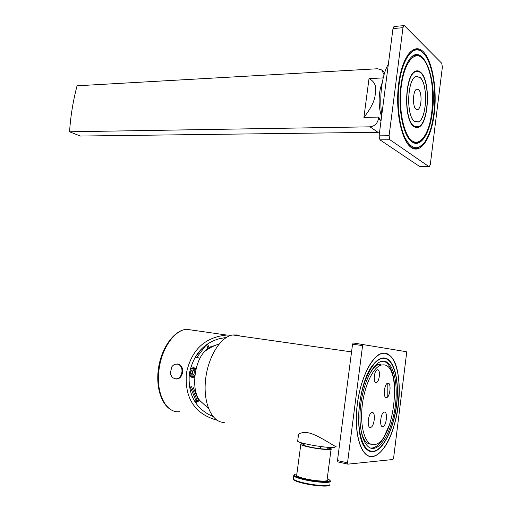 <?xml version="1.0" encoding="UTF-8"?>
<svg xmlns="http://www.w3.org/2000/svg" width="512" height="512" viewBox="0 0 512 512"><rect width="100%" height="100%" fill="white"/><g stroke="black" fill="none" stroke-linecap="round" stroke-linejoin="round"><path stroke-width="0.77" d="M191.955 368.064C193.702 367.437 195.066 367.795 196.045 369.146M194.746 377.21L191.29 377.171M226.426 337.408L219.379 338.701C203.29 343.277 193.286 354.893 189.376 373.562C187.763 392.544 194.15 406.15 208.518 414.368L212.966 416.506M209.312 348.23L207.597 344.07M195.802 402.803L196.915 401.67L199.379 400.896L198.458 400.051L192.998 386.918M191.514 386.707L197.197 400.326L196.915 401.67L196.019 400.806L198.458 400.051L199.034 399.36M231.571 335.213L226.707 335.046C207.142 337.018 191.917 347.443 186.387 373.216C184.358 400.282 196.736 414.528 216.966 420.186M175.859 364.141L178.778 364.237C181.715 365.626 182.963 368.39 182.534 372.531C181.485 377.382 179.034 379.469 175.187 378.79L174.752 378.63M170.381 372.704L171.853 366.758L170.381 372.704C170.803 375.699 172.179 377.651 174.509 378.56L176.493 379.034M176.326 364.102L177.722 364M177.062 364.134L178.355 364.39C185.03 366.253 182.682 379.872 175.859 378.797M171.853 366.758C173.338 364.755 175.149 363.891 177.28 364.166L178.355 364.39M175.136 378.72C182.099 380.397 184.922 366.304 178.022 364.358M192.717 377.395L194.765 377.011M189.184 375.027L191.878 377.338L194.822 376.384M195.834 370.067L193.242 368.019L190.291 369.005M196.006 369.312L194.547 368.205L193.504 368.038M195.59 371.238L192.902 368.461L190.189 369.408M189.222 374.701L191.68 376.851L194.95 375.251M190.605 370.976L190.214 373.664L191.898 375.347L193.984 374.336L194.374 371.642L192.685 369.965L190.605 370.976L192.749 371.142L192.358 373.824L193.235 374.701M190.214 373.664L192.358 373.824M193.504 370.778L192.749 371.142M207.622 349.389L211.315 347.245M208.416 408.371L200.397 401.114C191.168 391.936 193.549 363.168 204.493 351.597C207.661 348.045 210.931 346.118 214.304 345.811M224.275 422.406C212.16 422.778 203.136 403.731 205.478 380.512C207.674 357.306 220.563 336.576 232.768 334.982L236.672 334.963L240.237 336.045M298.15 437.491L297.971 434.976C300.019 432.704 303.616 432.006 308.762 432.883C319.795 435.443 338.765 449.728 335.808 445.958M347.93 464.147L337.894 461.92L337.472 460.595L352.55 344.218L353.293 342.97L406.317 351.699L406.618 352.992L393.594 458.214L392.966 459.507L347.93 464.147L347.52 462.822L362.586 345.587L363.315 344.333M372.288 456.602L373.325 456.448C384.429 454.061 395.603 429.741 398.483 404.038C401.485 378.33 395.84 354.906 385.318 353.197L381.85 353.382C371.2 355.776 359.322 380.883 356.813 408.486C354.176 436.109 361.709 457.933 372.288 456.602M347.52 462.822L337.472 460.595M362.586 345.587L352.55 344.218M369.715 456.429L372.013 456.544L374.432 455.987M389.037 354.925L385.03 353.158M372.307 456.442C375.59 456.09 378.861 454.016 382.112 450.221C400.186 430.426 405.382 367.565 389.933 355.648L385.293 353.357C374.694 351.2 361.075 374.643 357.389 403.923C353.542 433.203 361.107 457.933 372.307 456.442M384.71 357.99C381.037 357.485 377.254 359.642 373.357 364.461C357.862 381.984 353.21 438.208 366.362 449.005C368.365 450.989 370.541 451.891 372.902 451.712C383.027 450.893 393.702 429.011 396.589 405.197C399.603 381.382 394.432 359.424 384.71 357.99M368.992 450.49L368.346 450.502M384.659 358.4L381.658 358.573C372.077 360.723 361.446 383.226 359.168 407.93C356.781 432.653 363.45 452.352 372.96 451.296L374.003 451.142C383.942 448.998 394.016 427.13 396.582 403.962C399.27 380.787 394.118 359.789 384.659 358.4M373.318 448.429C364.39 449.357 358.176 430.81 360.429 407.642C362.579 384.493 372.538 363.392 381.542 361.382L384.307 361.21C393.19 362.445 398.067 382.131 395.552 403.936C393.146 425.728 383.68 446.272 374.355 448.282L373.318 448.429M390.003 423.437L383.494 438.112C380.051 443.763 376.461 447.046 372.73 447.942L370.63 448.09M383.533 361.146C385.779 361.786 387.744 363.482 389.434 366.24C393.056 372.486 394.854 381.312 394.822 392.717M387.213 397.286L387.2 383.437M368.934 443.725L368.269 443.731M383.846 364.851L381.382 365.018C373.133 366.861 364.032 386.15 362.054 407.29C359.974 428.448 365.613 445.485 373.786 444.723L374.803 444.576C394.336 441.632 402.803 365.754 383.846 364.851M384.48 412.083L384.192 412.109C380.653 412.544 379.11 427.066 382.656 426.605L382.893 426.573C386.426 426.118 387.987 411.782 384.48 412.083M386.291 397.6C382.842 397.818 384.256 383.654 387.725 383.194L388.102 383.162C391.52 383.098 390.08 397.088 386.618 397.568L386.291 397.6M377.658 369.747C380.781 369.843 379.437 382.413 376.224 382.509L376.045 382.509C372.896 382.534 374.214 369.843 377.44 369.747L377.658 369.747M370.355 427.443C366.598 427.859 368.186 412.883 372.019 412.493L372.25 412.474C375.981 412.218 374.349 427.034 370.534 427.424L370.355 427.443M327.699 449.178L327.942 447.309M320.461 448.736L320.723 446.726L325.587 447.11M303.962 445.382L304.205 443.533M335.046 446.464C335.674 446.995 335.11 447.315 333.357 447.437C326.31 448.109 299.386 443.424 297.645 441.248L297.734 440.57M329.037 448.966L329.101 448.454C331.29 449.939 318.957 449.011 309.766 446.97C305.914 446.125 303.597 445.395 302.816 444.794L304.134 444.09M329.101 448.454L327.872 447.84M331.053 449.338L327.078 479.827C329.568 481.978 315.232 481.222 304.621 478.586C300.179 477.498 297.517 476.518 296.64 475.635L300.8 444.518C301.696 445.216 304.365 446.048 308.806 447.027C319.418 449.389 333.664 450.458 331.13 448.742L327.923 447.443M300.8 444.518C300.179 443.91 301.306 443.629 304.186 443.686M296.64 475.635L296.742 474.874M383.219 77.888L369.011 78.605L363.91 117.421L378.669 117.082L380.531 120.397L378.432 118.886C377.357 123.635 374.547 126.285 369.997 126.829L377.952 132.294L80.358 136.045L69.574 131.782C70.547 116.429 73.043 101.101 77.056 85.792L377.587 68.755L381.709 69.958L384.051 74.694M377.952 132.294L379.565 132.09M369.997 126.829L69.574 131.782M378.432 118.886L378.669 117.082M381.594 116.435C378.106 107.379 378.381 91.283 382.208 82.835M381.786 114.95C379.066 96.96 381.984 74.624 388.371 64.147M429.056 166.682L419.674 166.522L379.942 139.827L379.078 135.84L392.979 28.544L394.234 26.458M428.947 166.624L429.331 166.688L430.31 164.48L442.368 67.034L441.747 63.277L404.557 25.824L403.91 25.638L402.97 27.706L389.088 135.738L389.933 139.75L428.947 166.624L419.674 166.522M413.856 148.339L414.259 148.237M414.618 49.747L414.163 49.658M414.387 55.469L413.971 55.398M413.869 126.541C403.238 120.198 404.73 73.683 415.757 71.098C417.459 70.47 419.104 70.893 420.698 72.346C431.027 80.717 428.947 124.755 418.176 127.373L413.869 126.541M420.634 72.838C419.078 71.411 417.459 71.002 415.789 71.616C404.966 74.157 403.494 119.795 413.933 126.042L418.163 126.867C428.742 124.294 430.784 81.037 420.634 72.838M414.522 121.389L418.234 122.029C426.874 119.462 428.371 84.013 420.058 77.44L416.282 76.397C407.258 78.01 405.818 116.019 414.522 121.389M414.534 121.286L418.272 121.901C426.848 119.238 428.294 84.064 420.045 77.549L416.326 76.493C407.322 77.978 405.85 115.923 414.534 121.286M416.051 109.229L417.69 109.574C421.632 108.634 422.33 92.339 418.534 89.523L416.813 89.12C412.838 90.061 412.218 106.682 416.051 109.229M413.434 100.934L413.44 98.061M369.011 78.605L369.082 78.618C374.771 81.581 376.832 86.579 375.277 93.613C375.098 99.955 371.309 107.891 363.91 117.421M380.531 120.397L381.005 120.986M433.843 113.363C437.229 87.994 431.379 57.427 421.114 51.29C412.474 45.146 402.106 59.661 399.155 84.019C396.678 103.251 399.13 125.338 404.826 137.427C411.251 149.453 417.92 150.963 424.832 141.952C429.222 135.379 432.224 125.85 433.843 113.363M432.346 112.096C437.562 77.126 421.632 39.11 408.461 60.896C404.87 66.682 402.362 74.886 400.934 85.523C397.67 109.28 403.418 136.704 412.115 141.958C420.595 148.141 429.85 133.626 432.346 112.096M199.379 400.896L199.795 400.397M195.309 357.178L201.306 349.325M196.698 357.466L206.086 345.146M208.25 348.928L206.566 344.787M195.104 401.741L196.019 400.806L190.035 386.49M193.926 330.362L186.285 329.267C174.598 330.374 162.074 347.821 159.2 368.371C155.283 392.339 165.786 413.517 179.469 411.686M327.206 478.861C336.896 482.509 318.656 482.522 303.443 478.733C293.869 476.198 291.68 474.586 296.87 473.907M303.066 479.405C297.747 478.093 294.566 476.915 293.523 475.859L294.144 475.424C294.349 475.315 294.214 476.365 303.437 478.733C318.208 482.438 333.21 481.856 329.766 480.429L330.054 480.89C333.062 483.482 315.821 482.586 303.066 479.405M329.645 484.026C332.653 486.669 315.398 485.811 302.637 482.598C297.318 481.274 294.144 480.077 293.101 479.002L293.229 478.061M296.461 477.453L298.707 477.427M329.44 485.043C329.869 487.098 314.099 486.01 302.733 483.155C297.44 481.837 294.31 480.64 293.35 479.578L293.523 475.859M298.189 478.054L301.165 478.15M324.531 481.658L326.694 482.413M411.232 147.494C401.472 141.069 395.104 110.624 398.662 83.603C402.074 56.467 414.067 42.131 423.296 51.725C432.582 60.928 437.318 89.453 434.253 113.709C431.309 138.067 420.941 154.336 411.232 147.494M379.942 139.827L389.933 139.75M379.078 135.84L389.088 135.738M392.979 28.544L402.97 27.706M423.354 143.859L417.843 148.122C415.584 148.947 413.312 148.576 411.021 146.989C403.162 141.645 397.05 119.846 397.722 96.422C398.304 72.954 405.651 52.832 413.581 49.862C416.73 48.691 419.75 49.523 422.643 52.352L423.821 53.638M415.987 148.122L417.843 148.122L414.355 148.448M411.424 141.44C413.536 142.931 415.661 143.309 417.811 142.566C434.982 138.291 438.176 71.898 422.362 57.869M422.803 58.592L421.965 57.715M412.07 140.832C420.416 146.893 429.446 132.96 432.006 111.808C434.675 90.746 430.509 66.042 422.47 58.266C414.49 50.157 404.25 62.65 401.338 85.869C398.304 108.979 403.686 135.117 412.07 140.832M417.03 55.155L414.048 55.584L411.667 56.992M200.077 358.17L195.245 357.165M210.56 415.443L212.518 415.936M173.043 410.707C161.722 406.483 155.341 387.392 158.618 367.366C161.818 347.36 174.029 330.566 186.285 329.267L226.707 335.046M194.547 368.205L193.709 368.134M204.493 351.597C208.877 348.243 213.754 345.709 219.11 343.994M232.768 334.982L351.558 351.891M389.933 355.648L387.706 354.067M382.726 358.042L382.355 358.022M366.362 449.005L370.816 451.149M380.774 358.451L381.658 358.573M380.506 364.301C376.563 364.07 372.352 368.454 367.872 377.453M360.192 424.083C360.691 429.133 361.613 433.35 362.95 436.749C364.749 441.466 367.379 443.949 370.848 444.198M374.355 448.282L372.73 447.942M376.518 364.294L381.382 365.018M381.997 426.406L382.893 426.573M386.618 397.568L385.734 397.421M376.224 382.509L375.52 382.323M370.534 427.424L369.613 427.206M297.645 441.248L298.573 434.336M382.125 70.31L384.723 72.506M393.933 26.483L403.91 25.638M422.31 57.818C419.712 55.322 416.96 54.573 414.048 55.584L413.555 55.616M418.176 127.373L415.488 127.418M414.656 71.674L415.789 71.616M416.723 109.6L417.69 109.574M383.213 77.907L369.082 78.618M420.832 51.11C418.4 49.651 415.821 49.306 413.082 50.086M415.898 55.149L414.349 55.219M417.696 147.693L413.184 148.141M412.115 141.958L416.115 142.925"/></g></svg>
